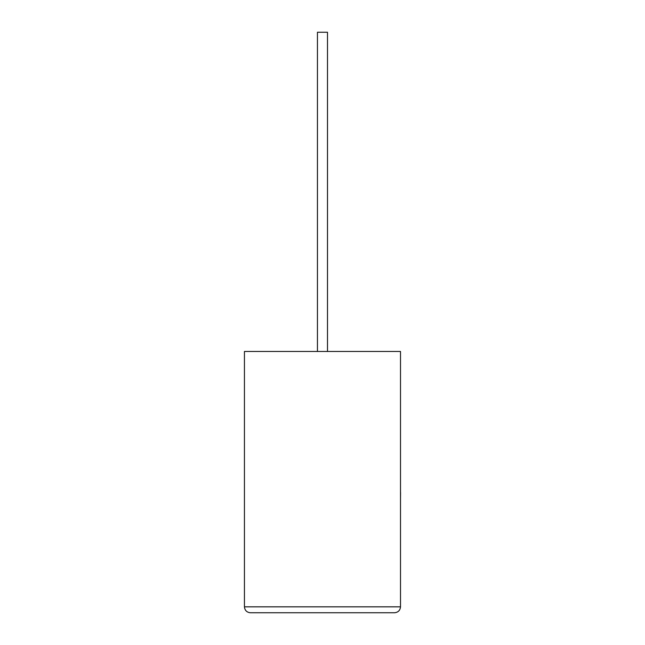 <?xml version="1.0" encoding="UTF-8"?>
<svg xmlns="http://www.w3.org/2000/svg" width="645" height="645" viewBox="0 0 645 645"><rect width="100%" height="100%" fill="white"/><g stroke="black" fill="none" stroke-linecap="round" stroke-linejoin="round"><path stroke-width="0.97" d="M327.499 351.469L327.499 32.25L317.445 32.25L317.445 351.469M394.587 612.75C398.159 612.371 400.126 610.404 400.505 606.84L400.505 351.469L244.439 351.469L244.439 606.84L400.505 606.84C400.126 610.404 398.159 612.371 394.587 612.75L250.349 612.75C246.785 612.371 244.818 610.404 244.439 606.84C244.818 610.404 246.785 612.371 250.349 612.75M400.505 492.53L400.505 463.9M400.561 492.53L400.505 499.383"/></g></svg>

